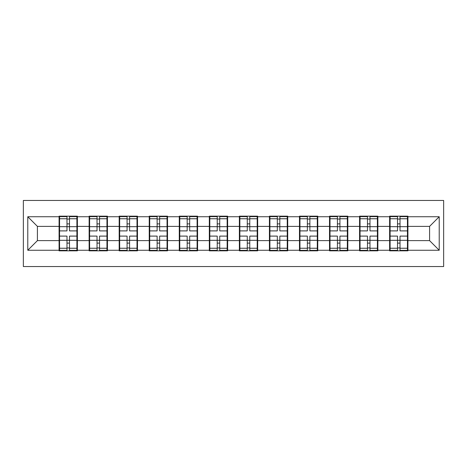 <?xml version="1.0" encoding="UTF-8"?>
<svg xmlns="http://www.w3.org/2000/svg" width="467" height="467" viewBox="0 0 467 467"><rect width="100%" height="100%" fill="white"/><g stroke="black" fill="none" stroke-linecap="round" stroke-linejoin="round"><path stroke-width="0.7" d="M23.35 266.534L443.65 266.534L443.65 200.466L23.35 200.466L23.35 266.534M407.919 232.058L407.44 232.058M390.103 232.058L389.618 232.058M389.618 234.942L390.103 234.942M407.44 234.942L407.919 234.942M377.867 232.058L377.389 232.058M360.051 232.058L359.572 232.058M359.572 234.942L360.051 234.942M377.389 234.942L377.867 234.942M347.822 232.058L347.337 232.058M330.006 232.058L329.521 232.058M329.521 234.942L330.006 234.942M347.337 234.942L347.822 234.942M317.77 232.058L317.291 232.058M299.954 232.058L299.475 232.058M299.475 234.942L299.954 234.942M317.291 234.942L317.77 234.942M287.725 232.058L287.24 232.058M269.903 232.058L269.424 232.058M269.424 234.942L269.903 234.942M287.24 234.942L287.725 234.942M257.673 232.058L257.194 232.058M239.857 232.058L239.373 232.058M239.373 234.942L239.857 234.942M257.194 234.942L257.673 234.942M227.627 232.058L227.143 232.058M209.806 232.058L209.327 232.058M209.327 234.942L209.806 234.942M227.143 234.942L227.627 234.942M197.576 232.058L197.097 232.058M179.76 232.058L179.275 232.058M179.275 234.942L179.76 234.942M197.097 234.942L197.576 234.942M167.525 232.058L167.046 232.058M149.709 232.058L149.23 232.058M149.23 234.942L149.709 234.942M167.046 234.942L167.525 234.942M137.479 232.058L136.994 232.058M119.663 232.058L119.178 232.058M119.178 234.942L119.663 234.942M136.994 234.942L137.479 234.942M107.428 232.058L106.949 232.058M89.611 232.058L89.133 232.058M89.133 234.942L89.611 234.942M106.949 234.942L107.428 234.942M429.587 240.628L429.587 226.372L407.919 226.372L407.919 240.628L429.587 240.628L439.219 250.259L439.219 216.741L407.919 216.741L407.919 216.163L389.618 216.163L389.618 226.372L377.867 226.372L377.867 240.628L389.618 240.628L389.618 226.372M439.219 250.259L407.919 250.259L407.919 250.837L389.618 250.837L389.618 250.259L377.867 250.259L377.867 250.837L359.572 250.837L359.572 250.259L347.822 250.259L347.822 250.837L329.521 250.837L329.521 250.259L317.77 250.259L317.77 250.837L299.475 250.837L299.475 250.259L287.725 250.259L287.725 250.837L269.424 250.837L269.424 250.259L257.673 250.259L257.673 250.837L239.373 250.837L239.373 250.259L227.627 250.259L227.627 250.837L209.327 250.837L209.327 250.259L197.576 250.259L197.576 250.837L179.275 250.837L179.275 250.259L167.525 250.259L167.525 250.837L149.23 250.837L149.23 250.259L137.479 250.259L137.479 250.837L119.178 250.837L119.178 250.259L107.428 250.259L107.428 250.837L89.133 250.837L89.133 250.259L77.382 250.259L77.382 250.837L59.081 250.837L59.081 250.259L27.781 250.259L27.781 216.741L59.081 216.741L59.081 226.372L37.413 226.372L37.413 240.628L59.081 240.628L59.081 226.372M389.618 216.741L377.867 216.741L377.867 216.163L359.572 216.163L359.572 216.741L347.822 216.741L347.822 216.163L329.521 216.163L329.521 216.741L317.77 216.741L317.77 216.163L299.475 216.163L299.475 216.741L287.725 216.741L287.725 216.163L269.424 216.163L269.424 216.741L257.673 216.741L257.673 216.163L239.373 216.163L239.373 216.741L227.627 216.741L227.627 216.163L209.327 216.163L209.327 216.741L197.576 216.741L197.576 216.163L179.275 216.163L179.275 216.741L167.525 216.741L167.525 216.163L149.23 216.163L149.23 216.741L137.479 216.741L137.479 216.163L119.178 216.163L119.178 216.741L107.428 216.741L107.428 216.163L89.133 216.163L89.133 216.741L77.382 216.741L77.382 216.163L59.081 216.163L59.081 216.741M389.618 240.628L389.618 250.259M377.867 240.628L377.867 250.259M377.867 216.741L377.867 226.372M347.822 240.628L359.572 240.628L359.572 226.372L347.822 226.372L347.822 250.259M359.572 240.628L359.572 250.259M359.572 216.741L359.572 226.372M347.822 216.741L347.822 226.372M317.77 240.628L329.521 240.628L329.521 226.372L317.77 226.372L317.77 250.259M329.521 240.628L329.521 250.259M329.521 216.741L329.521 226.372M317.77 216.741L317.77 226.372M287.725 240.628L299.475 240.628L299.475 226.372L287.725 226.372L287.725 250.259M299.475 240.628L299.475 250.259M299.475 216.741L299.475 226.372M287.725 216.741L287.725 226.372M257.673 240.628L269.424 240.628L269.424 226.372L257.673 226.372L257.673 250.259M269.424 240.628L269.424 250.259M269.424 216.741L269.424 226.372M257.673 216.741L257.673 226.372M227.627 240.628L239.373 240.628L239.373 226.372L227.627 226.372L227.627 250.259M239.373 240.628L239.373 250.259M239.373 216.741L239.373 226.372M227.627 216.741L227.627 226.372M197.576 240.628L209.327 240.628L209.327 226.372L197.576 226.372L197.576 250.259M209.327 240.628L209.327 250.259M209.327 216.741L209.327 226.372M197.576 216.741L197.576 226.372M167.525 240.628L179.275 240.628L179.275 226.372L167.525 226.372L167.525 250.259M179.275 240.628L179.275 250.259M179.275 216.741L179.275 226.372M167.525 216.741L167.525 226.372M137.479 240.628L149.23 240.628L149.23 226.372L137.479 226.372L137.479 250.259M149.23 240.628L149.23 250.259M149.23 216.741L149.23 226.372M137.479 216.741L137.479 226.372M107.428 240.628L119.178 240.628L119.178 226.372L107.428 226.372L107.428 250.259M119.178 240.628L119.178 250.259M119.178 216.741L119.178 226.372M107.428 216.741L107.428 226.372M77.382 240.628L89.133 240.628L89.133 226.372L77.382 226.372L77.382 250.259M89.133 240.628L89.133 250.259M89.133 216.741L89.133 226.372M77.382 216.741L77.382 226.372M77.382 232.058L76.897 232.058M59.56 232.058L59.081 232.058M59.081 234.942L59.56 234.942M76.897 234.942L77.382 234.942M59.081 240.628L59.081 250.259M37.413 240.628L27.781 250.259M27.781 216.741L37.413 226.372M407.919 240.628L407.919 250.259M407.919 216.741L407.919 226.372M439.219 216.741L429.587 226.372M76.897 236.098L76.897 250.353L69.484 250.353L69.484 236.098L76.897 236.098L76.897 216.647L69.484 216.647L69.484 218.76L76.897 218.76M59.56 226.67L66.979 226.67L66.979 216.647L59.56 216.647L59.56 236.098L66.979 236.098L66.979 250.353L59.56 250.353L59.56 248.24L66.979 248.24M66.979 223.886L69.484 223.886M69.484 219.052L66.979 219.052M66.979 226.693L69.484 226.693M66.979 226.67L66.979 230.902L59.56 230.902M59.56 218.76L66.979 218.76M66.979 240.307L69.484 240.307M66.979 247.948L69.484 247.948M66.979 243.114L69.484 243.114M59.56 236.098L59.56 248.24M69.484 248.24L76.897 248.24M69.484 218.76L69.484 230.902L76.897 230.902M106.949 236.098L106.949 250.353L99.529 250.353L99.529 236.098L106.949 236.098L106.949 216.647L99.529 216.647L99.529 218.76L106.949 218.76M89.611 226.67L97.025 226.67L97.025 216.647L89.611 216.647L89.611 236.098L97.025 236.098L97.025 250.353L89.611 250.353L89.611 248.24L97.025 248.24M97.025 223.886L99.529 223.886M99.529 219.052L97.025 219.052M97.025 226.693L99.529 226.693M97.025 226.67L97.025 230.902L89.611 230.902M89.611 218.76L97.025 218.76M97.025 240.307L99.529 240.307M97.025 247.948L99.529 247.948M97.025 243.114L99.529 243.114M89.611 236.098L89.611 248.24M99.529 248.24L106.949 248.24M99.529 218.76L99.529 230.902L106.949 230.902M136.994 236.098L136.994 250.353L129.581 250.353L129.581 236.098L136.994 236.098L136.994 216.647L129.581 216.647L129.581 218.76L136.994 218.76M119.663 226.67L127.077 226.67L127.077 216.647L119.663 216.647L119.663 236.098L127.077 236.098L127.077 250.353L119.663 250.353L119.663 248.24L127.077 248.24M127.077 223.886L129.581 223.886M129.581 219.052L127.077 219.052M127.077 226.693L129.581 226.693M127.077 226.67L127.077 230.902L119.663 230.902M119.663 218.76L127.077 218.76M127.077 240.307L129.581 240.307M127.077 247.948L129.581 247.948M127.077 243.114L129.581 243.114M119.663 236.098L119.663 248.24M129.581 248.24L136.994 248.24M129.581 218.76L129.581 230.902L136.994 230.902M167.046 236.098L167.046 250.353L159.632 250.353L159.632 236.098L167.046 236.098L167.046 216.647L159.632 216.647L159.632 218.76L167.046 218.76M149.709 226.67L157.128 226.67L157.128 216.647L149.709 216.647L149.709 236.098L157.128 236.098L157.128 250.353L149.709 250.353L149.709 248.24L157.128 248.24M157.128 223.886L159.632 223.886M159.632 219.052L157.128 219.052M157.128 226.693L159.632 226.693M157.128 226.67L157.128 230.902L149.709 230.902M149.709 218.76L157.128 218.76M157.128 240.307L159.632 240.307M157.128 247.948L159.632 247.948M157.128 243.114L159.632 243.114M149.709 236.098L149.709 248.24M159.632 248.24L167.046 248.24M159.632 218.76L159.632 230.902L167.046 230.902M197.097 236.098L197.097 250.353L189.678 250.353L189.678 236.098L197.097 236.098L197.097 216.647L189.678 216.647L189.678 218.76L197.097 218.76M179.76 226.67L187.174 226.67L187.174 216.647L179.76 216.647L179.76 236.098L187.174 236.098L187.174 250.353L179.76 250.353L179.76 248.24L187.174 248.24M187.174 223.886L189.678 223.886M189.678 219.052L187.174 219.052M187.174 226.693L189.678 226.693M187.174 226.67L187.174 230.902L179.76 230.902M179.76 218.76L187.174 218.76M187.174 240.307L189.678 240.307M187.174 247.948L189.678 247.948M187.174 243.114L189.678 243.114M179.76 236.098L179.76 248.24M189.678 248.24L197.097 248.24M189.678 218.76L189.678 230.902L197.097 230.902M227.143 236.098L227.143 250.353L219.729 250.353L219.729 236.098L227.143 236.098L227.143 216.647L219.729 216.647L219.729 218.76L227.143 218.76M209.806 226.67L217.225 226.67L217.225 216.647L209.806 216.647L209.806 236.098L217.225 236.098L217.225 250.353L209.806 250.353L209.806 248.24L217.225 248.24M217.225 223.886L219.729 223.886M219.729 219.052L217.225 219.052M217.225 226.693L219.729 226.693M217.225 226.67L217.225 230.902L209.806 230.902M209.806 218.76L217.225 218.76M217.225 240.307L219.729 240.307M217.225 247.948L219.729 247.948M217.225 243.114L219.729 243.114M209.806 236.098L209.806 248.24M219.729 248.24L227.143 248.24M219.729 218.76L219.729 230.902L227.143 230.902M257.194 236.098L257.194 250.353L249.775 250.353L249.775 236.098L257.194 236.098L257.194 216.647L249.775 216.647L249.775 218.76L257.194 218.76M239.857 226.67L247.271 226.67L247.271 216.647L239.857 216.647L239.857 236.098L247.271 236.098L247.271 250.353L239.857 250.353L239.857 248.24L247.271 248.24M247.271 223.886L249.775 223.886M249.775 219.052L247.271 219.052M247.271 226.693L249.775 226.693M247.271 226.67L247.271 230.902L239.857 230.902M239.857 218.76L247.271 218.76M247.271 240.307L249.775 240.307M247.271 247.948L249.775 247.948M247.271 243.114L249.775 243.114M239.857 236.098L239.857 248.24M249.775 248.24L257.194 248.24M249.775 218.76L249.775 230.902L257.194 230.902M287.24 236.098L287.24 250.353L279.826 250.353L279.826 236.098L287.24 236.098L287.24 216.647L279.826 216.647L279.826 218.76L287.24 218.76M269.903 226.67L277.322 226.67L277.322 216.647L269.903 216.647L269.903 236.098L277.322 236.098L277.322 250.353L269.903 250.353L269.903 248.24L277.322 248.24M277.322 223.886L279.826 223.886M279.826 219.052L277.322 219.052M277.322 226.693L279.826 226.693M277.322 226.67L277.322 230.902L269.903 230.902M269.903 218.76L277.322 218.76M277.322 240.307L279.826 240.307M277.322 247.948L279.826 247.948M277.322 243.114L279.826 243.114M269.903 236.098L269.903 248.24M279.826 248.24L287.24 248.24M279.826 218.76L279.826 230.902L287.24 230.902M317.291 236.098L317.291 250.353L309.872 250.353L309.872 236.098L317.291 236.098L317.291 216.647L309.872 216.647L309.872 218.76L317.291 218.76M299.954 226.67L307.368 226.67L307.368 216.647L299.954 216.647L299.954 236.098L307.368 236.098L307.368 250.353L299.954 250.353L299.954 248.24L307.368 248.24M307.368 223.886L309.872 223.886M309.872 219.052L307.368 219.052M307.368 226.693L309.872 226.693M307.368 226.67L307.368 230.902L299.954 230.902M299.954 218.76L307.368 218.76M307.368 240.307L309.872 240.307M307.368 247.948L309.872 247.948M307.368 243.114L309.872 243.114M299.954 236.098L299.954 248.24M309.872 248.24L317.291 248.24M309.872 218.76L309.872 230.902L317.291 230.902M347.337 236.098L347.337 250.353L339.923 250.353L339.923 236.098L347.337 236.098L347.337 216.647L339.923 216.647L339.923 218.76L347.337 218.76M330.006 226.67L337.419 226.67L337.419 216.647L330.006 216.647L330.006 236.098L337.419 236.098L337.419 250.353L330.006 250.353L330.006 248.24L337.419 248.24M337.419 223.886L339.923 223.886M339.923 219.052L337.419 219.052M337.419 226.693L339.923 226.693M337.419 226.67L337.419 230.902L330.006 230.902M330.006 218.76L337.419 218.76M337.419 240.307L339.923 240.307M337.419 247.948L339.923 247.948M337.419 243.114L339.923 243.114M330.006 236.098L330.006 248.24M339.923 248.24L347.337 248.24M339.923 218.76L339.923 230.902L347.337 230.902M377.389 236.098L377.389 250.353L369.975 250.353L369.975 236.098L377.389 236.098L377.389 216.647L369.975 216.647L369.975 218.76L377.389 218.76M360.051 226.67L367.471 226.67L367.471 216.647L360.051 216.647L360.051 236.098L367.471 236.098L367.471 250.353L360.051 250.353L360.051 248.24L367.471 248.24M367.471 223.886L369.975 223.886M369.975 219.052L367.471 219.052M367.471 226.693L369.975 226.693M367.471 226.67L367.471 230.902L360.051 230.902M360.051 218.76L367.471 218.76M367.471 240.307L369.975 240.307M367.471 247.948L369.975 247.948M367.471 243.114L369.975 243.114M360.051 236.098L360.051 248.24M369.975 248.24L377.389 248.24M369.975 218.76L369.975 230.902L377.389 230.902M407.44 236.098L407.44 250.353L400.021 250.353L400.021 236.098L407.44 236.098L407.44 216.647L400.021 216.647L400.021 218.76L407.44 218.76M390.103 226.67L397.516 226.67L397.516 216.647L390.103 216.647L390.103 236.098L397.516 236.098L397.516 250.353L390.103 250.353L390.103 248.24L397.516 248.24M397.516 223.886L400.021 223.886M400.021 219.052L397.516 219.052M397.516 226.693L400.021 226.693M397.516 226.67L397.516 230.902L390.103 230.902M390.103 218.76L397.516 218.76M397.516 240.307L400.021 240.307M397.516 247.948L400.021 247.948M397.516 243.114L400.021 243.114M390.103 236.098L390.103 248.24M400.021 248.24L407.44 248.24M400.021 218.76L400.021 230.902L407.44 230.902M59.56 240.33L66.979 240.33M69.484 240.33L76.897 240.33M69.484 226.67L76.897 226.67M89.611 240.33L97.025 240.33M99.529 240.33L106.949 240.33M99.529 226.67L106.949 226.67M119.663 240.33L127.077 240.33M129.581 240.33L136.994 240.33M129.581 226.67L136.994 226.67M149.709 240.33L157.128 240.33M159.632 240.33L167.046 240.33M159.632 226.67L167.046 226.67M179.76 240.33L187.174 240.33M189.678 240.33L197.097 240.33M189.678 226.67L197.097 226.67M209.806 240.33L217.225 240.33M219.729 240.33L227.143 240.33M219.729 226.67L227.143 226.67M239.857 240.33L247.271 240.33M249.775 240.33L257.194 240.33M249.775 226.67L257.194 226.67M269.903 240.33L277.322 240.33M279.826 240.33L287.24 240.33M279.826 226.67L287.24 226.67M299.954 240.33L307.368 240.33M309.872 240.33L317.291 240.33M309.872 226.67L317.291 226.67M330.006 240.33L337.419 240.33M339.923 240.33L347.337 240.33M339.923 226.67L347.337 226.67M360.051 240.33L367.471 240.33M369.975 240.33L377.389 240.33M369.975 226.67L377.389 226.67M390.103 240.33L397.516 240.33M400.021 240.33L407.44 240.33M400.021 226.67L407.44 226.67"/></g></svg>
